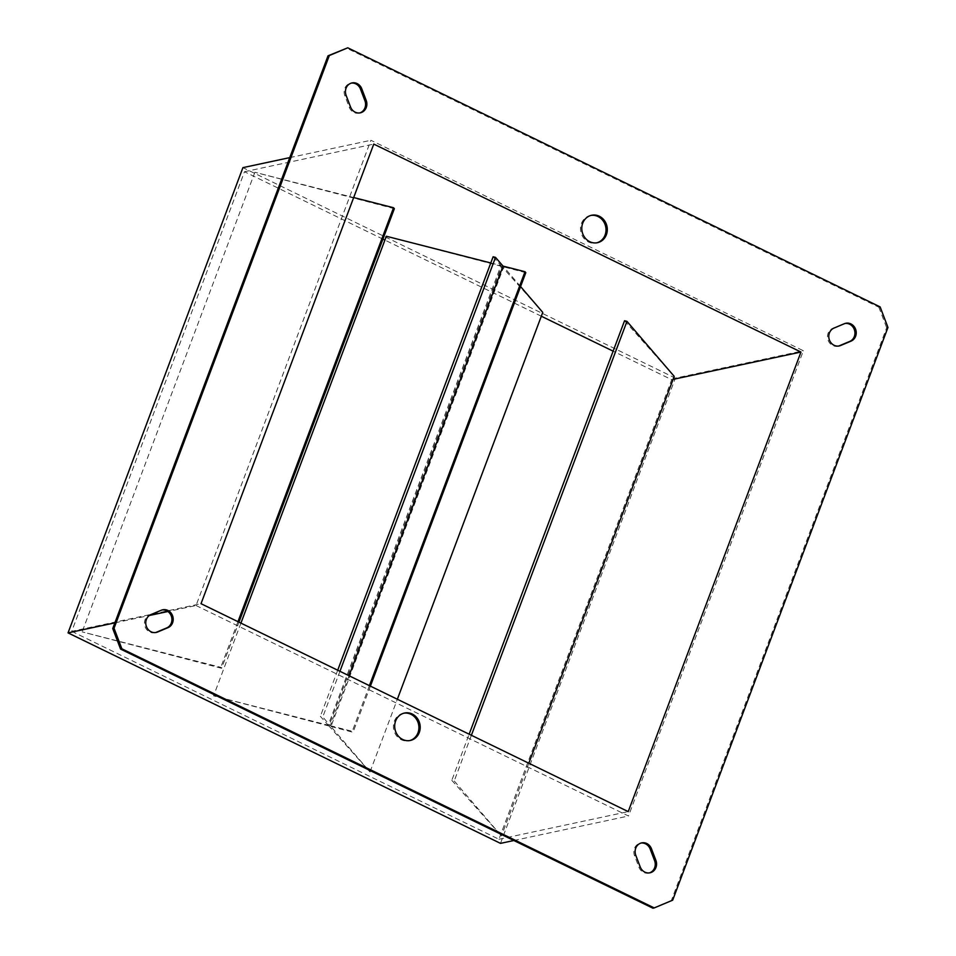 <?xml version="1.0" encoding="UTF-8"?>
<svg xmlns="http://www.w3.org/2000/svg" width="956" height="956" viewBox="0 0 956 956"><rect width="100%" height="100%" fill="white"/><g stroke="black" fill="none" stroke-linecap="round" stroke-linejoin="round"><path stroke-width="0.72" stroke-dasharray="4.78 3.58" d="M590.975 215.423A14.029 12.703 77.9 0 0 590.318 215.542A14.029 12.703 77.9 0 0 581.427 223.489A14.029 12.703 77.9 0 0 583.566 237.913A14.029 12.703 77.9 0 0 596.186 242.967A14.029 12.703 77.9 0 0 596.831 242.812M403.874 713.188A14.029 12.703 77.9 0 0 403.217 713.307A14.029 12.703 77.9 0 0 394.326 721.266A14.029 12.703 77.9 0 0 396.465 735.69A14.029 12.703 77.9 0 0 409.084 740.745A14.029 12.703 77.9 0 0 409.73 740.577M359.671 112.951A9.345 8.473 -102.1 0 1 359.026 113.119A9.345 8.473 -102.1 0 1 349.239 107.251L344.817 95.636A9.345 8.473 -102.1 0 1 344.757 88.514A9.345 8.473 -102.1 0 1 350.685 83.208A9.345 8.473 -102.1 0 1 351.342 83.1M649.351 872.9A9.345 8.473 -102.1 0 1 648.718 873.067A9.345 8.473 -102.1 0 1 638.931 867.212L634.497 855.596A9.345 8.473 -102.1 0 1 634.437 848.462A9.345 8.473 -102.1 0 1 640.377 843.168A9.345 8.473 -102.1 0 1 641.022 843.049M155.565 632.561A9.345 8.473 -102.1 0 1 154.92 632.729A9.345 8.473 -102.1 0 1 146.519 629.359A9.345 8.473 -102.1 0 1 145.085 619.739A9.345 8.473 -102.1 0 1 149.65 614.863L160.094 610.49A9.345 8.473 -102.1 0 1 161.456 610.059A9.345 8.473 -102.1 0 1 162.114 609.952M838.591 346.048A9.345 8.473 -102.1 0 1 837.946 346.215A9.345 8.473 -102.1 0 1 829.533 342.846A9.345 8.473 -102.1 0 1 828.099 333.238A9.345 8.473 -102.1 0 1 832.664 328.362L843.108 323.976A9.345 8.473 -102.1 0 1 844.483 323.558A9.345 8.473 -102.1 0 1 845.128 323.439M520.578 286.561L503.704 266.903L330.955 726.5L370.008 771.982L397.349 699.254M349.036 675.737L330.262 725.688L322.77 716.976A155.828 38.192 -159.4 0 0 320.356 716.355L328.231 725.174L500.98 265.577L493.117 256.77M339.942 671.303L322.77 716.976M542.757 312.385L501.697 266.377L328.948 725.974L370.008 771.982M337.707 670.216L320.356 716.355M672.677 900.182L671.387 900.456L886.666 327.729L887.957 327.454M880.129 306.912L878.839 307.199L346.478 48.075M196.04 605.518L628.498 816.006L803.375 350.756L370.904 140.269L196.04 605.518L167.933 611.517M878.839 307.199L886.666 327.729M671.387 900.456L652.924 908.2M382.914 239.12L244.485 171.733L71.736 631.33L201.023 603.69M244.485 171.733L373.772 144.093M501.697 266.377L386.344 236.251M490.775 262.972L500.98 265.577M525.8 272.675L503.704 266.903M394.35 208.695L254.894 172.271L353.684 197.545M624.555 320.75L674.207 376.365M71.736 631.33L498.936 839.26L671.686 379.675L613.119 351.163M541.323 316.221L384.898 240.087M671.686 379.675L673.084 379.377M498.936 839.26L628.223 811.62M328.948 725.974L213.594 695.848L328.231 725.174M330.262 725.688L352.25 731.316A155.828 38.192 20.6 0 1 353.051 732.272L330.955 726.5M221.601 668.292L82.144 631.868L220.8 667.336A155.828 38.192 20.6 0 1 221.601 668.292L238.94 622.153M451.806 780.335L501.458 835.962L454.22 780.944A155.828 38.192 -159.4 0 0 451.806 780.335L469.145 734.196M513.874 840.515L628.498 816.006M500.502 843.371L675.378 378.122L803.375 350.756M114.875 622.87L149.339 615.497M289.752 157.621L370.904 140.269M675.378 378.122L242.92 167.635M528.799 763.235L501.458 835.962M471.38 735.284L454.22 780.944M254.894 172.271L82.144 631.868M237.96 621.675L220.8 667.336M240.924 623.121L213.594 695.848M369.41 685.655L352.25 731.316M370.39 686.133L353.051 732.272M150.94 614.588L149.65 614.863M833.967 328.087L832.664 328.362M844.411 323.702L843.108 323.976M161.385 610.215L160.094 610.49M640.221 866.937L638.931 867.212M635.788 855.309L634.497 855.596M346.108 95.361L344.817 95.636M350.529 106.976L349.239 107.251M596.186 242.967L597.476 242.693M409.084 740.745L410.375 740.458M351.987 82.933L350.685 83.208M641.667 842.881L640.377 843.168M845.773 323.271L844.483 323.558M839.237 345.941L837.946 346.215M156.222 632.442L154.92 632.729M162.747 609.785L161.456 610.059M650.008 872.792L648.718 873.067M360.316 112.832L359.026 113.119M403.217 713.307L404.507 713.033M590.318 215.542L591.609 215.255"/><path stroke-width="1.43" d="M582.718 223.214A14.029 12.703 77.9 0 0 584.857 237.638A14.029 12.703 77.9 0 0 597.476 242.693A14.029 12.703 77.9 0 0 606.379 234.734A14.029 12.703 77.9 0 0 604.228 220.31A14.029 12.703 77.9 0 0 591.609 215.255A14.029 12.703 77.9 0 0 582.718 223.214M596.831 242.812A14.029 12.703 77.9 0 0 605.088 235.009A14.029 12.703 77.9 0 0 603.152 220.884A14.029 12.703 77.9 0 0 590.975 215.423M395.617 720.991A14.029 12.703 77.9 0 0 397.756 735.403A14.029 12.703 77.9 0 0 410.375 740.458A14.029 12.703 77.9 0 0 419.278 732.511A14.029 12.703 77.9 0 0 417.127 718.087A14.029 12.703 77.9 0 0 404.507 713.033A14.029 12.703 77.9 0 0 395.617 720.991M409.73 740.577A14.029 12.703 77.9 0 0 417.987 732.786A14.029 12.703 77.9 0 0 416.051 718.649A14.029 12.703 77.9 0 0 403.874 713.188M351.342 83.1A9.345 8.473 -102.1 0 1 360.472 89.063L364.905 100.691A9.345 8.473 -102.1 0 1 359.671 112.951M346.048 88.239A9.345 8.473 -102.1 0 1 351.987 82.933A9.345 8.473 -102.1 0 1 361.774 88.788L366.196 100.404A9.345 8.473 -102.1 0 1 360.316 112.832A9.345 8.473 -102.1 0 1 350.529 106.976L346.108 95.361A9.345 8.473 -102.1 0 1 346.048 88.239M641.022 843.049A9.345 8.473 -102.1 0 1 650.164 849.024L654.585 860.639A9.345 8.473 -102.1 0 1 649.351 872.9M635.74 848.187A9.345 8.473 -102.1 0 1 641.667 842.881A9.345 8.473 -102.1 0 1 651.454 848.749L655.888 860.364A9.345 8.473 -102.1 0 1 650.008 872.792A9.345 8.473 -102.1 0 1 640.221 866.937L635.788 855.309A9.345 8.473 -102.1 0 1 635.74 848.187M146.376 619.464A9.345 8.473 -102.1 0 1 150.94 614.588L161.385 610.215A9.345 8.473 -102.1 0 1 162.747 609.785A9.345 8.473 -102.1 0 1 172.785 616.393A9.345 8.473 -102.1 0 1 168.029 627.638L157.585 632.024A9.345 8.473 -102.1 0 1 156.222 632.442A9.345 8.473 -102.1 0 1 147.81 629.072A9.345 8.473 -102.1 0 1 146.376 619.464M829.402 332.963A9.345 8.473 -102.1 0 1 833.967 328.087L844.411 323.702A9.345 8.473 -102.1 0 1 845.773 323.271A9.345 8.473 -102.1 0 1 855.811 329.88A9.345 8.473 -102.1 0 1 851.043 341.137L840.611 345.51A9.345 8.473 -102.1 0 1 839.237 345.941A9.345 8.473 -102.1 0 1 830.824 342.571A9.345 8.473 -102.1 0 1 829.402 332.963M397.349 699.254L542.757 312.385L520.578 286.561M349.036 675.737L503.011 266.103L495.519 257.379L339.942 671.303M495.519 257.379A155.828 38.192 -159.4 0 0 493.117 256.77L337.707 670.216M672.677 900.182L887.957 327.454L880.129 306.912L347.769 47.8L329.306 55.544L114.039 628.271L121.866 648.801L654.227 907.925L672.677 900.182M121.866 648.801L120.576 649.088L652.924 908.2L654.227 907.925M329.306 55.544L328.016 55.818L112.736 628.546L114.039 628.271M328.016 55.818L347.769 47.8M162.114 609.952A9.345 8.473 -102.1 0 1 171.59 617.014A9.345 8.473 -102.1 0 1 166.738 627.913L156.294 632.298A9.345 8.473 -102.1 0 1 155.565 632.561M845.128 323.439A9.345 8.473 -102.1 0 1 854.616 330.513A9.345 8.473 -102.1 0 1 849.753 341.411L839.308 345.785A9.345 8.473 -102.1 0 1 838.591 346.048M120.576 649.088L112.736 628.546M373.772 144.093L201.023 603.69L628.223 811.62L800.973 352.035L373.772 144.093M240.924 623.121L386.344 236.251L490.775 262.972M503.011 266.103L524.999 271.719A155.828 38.192 20.6 0 1 525.8 272.675L370.39 686.133M353.684 197.545L393.549 207.739A155.828 38.192 20.6 0 1 394.35 208.695L238.94 622.153M528.799 763.235L674.207 376.365L626.969 321.359A155.828 38.192 -159.4 0 0 624.555 320.75L469.145 734.196M613.119 351.163L541.323 316.221M384.898 240.087L382.914 239.12M673.084 379.377L800.973 352.035M289.752 157.621L242.92 167.635L68.043 632.884L500.502 843.371L513.874 840.515M68.043 632.884L114.875 622.87M149.339 615.497L167.933 611.517M626.969 321.359L471.38 735.284M393.549 207.739L237.96 621.675M524.999 271.719L369.41 685.655M361.774 88.788L360.472 89.063M651.454 848.749L650.164 849.024M851.043 341.137L849.753 341.411M840.611 345.51L839.308 345.785M157.585 632.024L156.294 632.298M168.029 627.638L166.738 627.913M655.888 860.364L654.585 860.639M366.196 100.404L364.905 100.691"/></g></svg>
